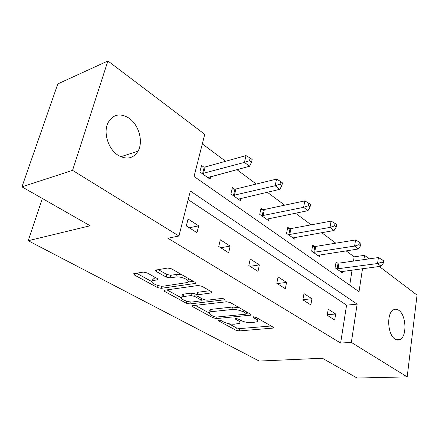 <?xml version="1.0" encoding="UTF-8"?>
<svg xmlns="http://www.w3.org/2000/svg" width="439" height="439" viewBox="0 0 439 439"><rect width="100%" height="100%" fill="white"/><g stroke="black" fill="none" stroke-linecap="round" stroke-linejoin="round"><path stroke-width="0.66" d="M218.759 320.091L218.326 320.207L218.66 320.843L235.875 330.205L239.25 330.924L273.557 328.043L273.168 327.181L256.03 317.342L253.012 316.942L253.308 317.595L255.569 318.89C257.517 320.064 257.967 321.035 256.919 321.803L251.772 322.665C247.799 322.813 244.051 322.017 240.523 320.272L238.256 319.005L235.787 318.484L235.326 318.604L235.639 319.252L237.905 320.514C239.892 321.683 240.369 322.643 239.343 323.389L234.475 324.191C230.64 324.333 226.963 323.548 223.446 321.847L221.174 320.607L218.759 320.091M129.088 118.206C138.971 124.917 143.515 141.813 138.027 151.17C133.198 158.677 126.52 160.016 117.987 155.192C108.307 149.156 103.116 132.682 107.917 122.958C112.96 114.25 120.017 112.664 129.088 118.206M398.777 310.307C406.234 314.955 407.205 336.389 400.033 339.539C398.425 340.362 396.768 340.22 395.056 339.117C387.549 334.858 386.358 313.226 393.382 309.874C395.133 308.88 396.933 309.029 398.777 310.307M147.12 272.899L143.268 272.081L133.725 273.716L134.378 274.984L157.486 287.556L161.179 288.341L195.393 283.418L194.867 282.211L171.66 268.882L167.682 268.042L155.532 270.117L156.13 271.423L166.205 277.075L170.058 277.892L175.819 277.014C181.115 276.016 191.366 280.784 187.662 282.475L164.065 286.085C159.039 287.002 148.903 282.381 152.465 280.762L157.777 279.698L157.178 278.474L147.12 272.899M379.252 266.468L417.05 295.096L407.183 376.881L357.083 378.028L322.402 358.246L259.191 361.056L28.2 240.72L90.165 225.756L21.95 186.844L72.55 170.354L107.901 60.972L204.75 134.318L194.049 176.473L359.031 291.661L362.51 268.69M407.183 376.881L351.343 342.42L357.143 304.134L190.35 191.025L178.931 236.012L72.55 170.354M178.931 236.012L167.917 238.24L340.626 343.051L351.343 342.42M192.886 305.637L192.331 305.791L192.858 306.801L213.124 317.831L216.592 318.566L250.938 315.125L250.51 314.17L230.277 302.548L226.568 301.763L192.886 305.637M186.207 303.184L164.587 291.419L164.005 290.289L198.148 285.487L201.989 286.299L211.389 291.699L211.883 292.829L196.716 294.953L197.232 296.051L203.301 299.447L206.978 300.227L221.547 298.487C223.638 298.602 224.62 299.041 224.494 299.788L189.785 303.942L186.207 303.184L186.685 301.192M21.95 186.844L57.827 83.887L107.901 60.972M42.347 198.477L28.2 240.72M234.497 189.105L232.368 187.579L230.898 193.939L240.369 200.645L240.89 198.324M289.608 228.648L287.759 227.32L286.574 233.378L294.799 239.2L295.151 237.34M337.695 263.148L336.076 261.984L335.116 267.763L342.321 272.866L342.568 271.329M349.713 285.158L352.078 270.073M353.494 261.073L354.158 256.837L346.108 250.85M335.786 243.173L321.666 232.675M311.13 224.839L295.458 213.184M284.691 205.178L267.274 192.222M256.283 184.045L236.884 169.619M225.657 161.267L202.313 143.904M314.439 246.466L312.716 245.225L311.652 251.141L319.34 256.585L319.636 254.9M263.021 209.573L261.046 208.152L259.723 214.358L268.536 220.597L268.964 218.523M203.806 167.083L201.512 165.443L199.877 171.962L210.072 179.189L210.72 176.56M354.158 256.837L364.535 255.328L369.194 258.856M363.887 259.603L364.535 255.328M340.626 343.051L346.574 305.16L188.172 199.608M346.574 305.16L357.143 304.134M188.057 219.001L198.669 225.827L196.99 232.692L186.317 225.92L188.057 219.001M220.318 239.765L230.151 246.092L228.648 252.771L218.765 246.498L220.318 239.765M250.235 259.015L259.367 264.898L258.022 271.401L248.842 265.579L250.235 259.015M278.057 276.921L286.563 282.398L285.355 288.736L276.806 283.314L278.057 276.921M303.991 293.614L311.937 298.729L310.85 304.907L302.866 299.842L303.991 293.614M328.229 309.215L335.665 314L334.688 320.026L327.22 315.29L328.229 309.215M335.665 314L327.307 314.747M311.937 298.729L302.894 299.705M286.563 282.398L277.25 283.594M259.367 264.898L250.011 266.319M230.151 246.092L220.762 247.772M198.669 225.827L189.28 227.803M239.848 321.002L240.391 320.201M257.408 319.373L257.973 318.456M228.719 323.691L236.369 327.878L239.738 328.597L271.115 326.001M246.411 313.276L248.578 313.062M195.234 305.368L209.178 312.996M213.788 316.574L216.229 317.095L245.763 314.187L246.246 314.055L245.944 313.38L243.497 311.986C239.82 310.137 235.952 309.319 231.88 309.517L211.686 311.646L209.771 312.167C208.651 312.969 209.178 313.989 211.34 315.235L213.788 316.574M239.217 307.684L232.418 307.042L231.88 309.517M210.473 311.877C209.54 310.999 209.491 310.296 210.319 309.753L212.24 309.221L232.418 307.042M181.258 297.713L166.836 289.822M209.694 290.728L197.879 292.264L197.309 292.434L197.177 293.005M204.206 299.837L201.347 300.183M183.25 296.577L181.823 296.983C178.618 298.525 188.029 302.658 192.94 301.906L201.199 300.825L200.683 299.766L194.614 296.38L190.927 295.595L183.25 296.577L183.853 294.097L182.426 294.509L182.075 295.946M183.853 294.097L191.525 293.093L195.212 293.878L196.765 294.75M152.712 279.813L153.129 278.222L155.68 277.646M188.287 279.884L188.973 278.825M181.916 274.776L176.473 274.402L175.819 277.014M158.227 269.606L166.864 274.485L170.711 275.302L176.473 274.402M188.177 282.036L193.281 281.3M136.474 273.206L151.812 281.602M340.724 271.736L381.096 266.226L377.556 263.537L378.418 257.55L338.963 263.131L335.895 263.065M381.82 262.149L383.236 263.23L383.571 260.832L382.16 259.751L381.82 262.149L377.556 263.537L336.74 268.915M383.236 263.23L381.096 266.226M378.418 257.55L382.16 259.751M317.633 255.377L358.383 248.973L354.602 246.098L355.568 239.963L315.734 246.433L312.508 246.389M359.009 244.655L360.518 245.813L360.896 243.354L359.387 242.196L359.009 244.655L354.602 246.098L313.386 252.37M360.518 245.813L358.383 248.973M355.568 239.963L359.387 242.196M292.972 237.911L334.068 230.497L330.007 227.413L331.094 221.124L290.92 228.598L287.512 228.582M334.562 225.909L336.181 227.15L336.609 224.636L334.99 223.391L334.562 225.909L330.007 227.413L288.428 234.695M336.181 227.15L334.068 230.497M331.094 221.124L334.99 223.391M266.583 219.215L307.959 210.66L303.596 207.345L304.814 200.892L264.36 209.502L260.75 209.529M308.31 205.776L310.049 207.115L310.527 204.53L308.793 203.191L308.31 205.776L303.596 207.345L261.715 215.768M310.049 207.115L307.959 210.66M304.814 200.892L308.793 203.191M238.267 199.158L279.857 189.308L275.154 185.735L276.526 179.117L235.853 189.011L232.022 189.083M280.038 184.1L281.915 185.538L282.453 182.893L280.581 181.45L280.038 184.1L275.154 185.735L233.038 195.454M281.915 185.538L279.857 189.308M276.526 179.117L280.581 181.45M207.812 177.586L249.528 166.26L244.441 162.397L245.988 155.609L205.183 166.968L201.1 167.089M249.506 160.69L251.536 162.243L252.145 159.527L250.12 157.969L249.506 160.69L244.441 162.397L202.181 173.597M251.536 162.243L249.528 166.26M245.988 155.609L250.12 157.969M218.831 320.086L218.66 320.843M253.468 316.81L253.308 317.595M235.803 318.478L235.639 319.252M238.229 318.994L237.905 320.514M255.899 317.271L255.569 318.89M273.02 327.099L272.8 328.24M239.738 328.597L239.25 330.924M236.369 327.878L235.875 330.205M250.471 314.148L250.23 315.317M216.937 317.024L216.592 318.566M213.447 316.387L213.124 317.831M193.138 305.61L192.858 306.801M246.284 311.745L245.944 313.38M243.843 310.34L243.497 311.986M212.24 309.221L211.686 311.646M164.927 290.091L164.587 291.419M211.549 291.798L211.274 293.005M197.879 292.264L197.287 294.788M224.236 299.08L224.049 299.919M190.274 301.889L189.785 303.942M201.051 298.185L200.683 299.766M195.212 293.878L194.614 296.38M191.525 293.093L190.927 295.595M157.59 278.738L157.305 279.841M154.369 277.849L153.705 280.389M170.711 275.302L170.058 277.892M166.864 274.485L166.205 277.075M156.531 269.886L156.13 271.423M195.119 282.37L194.828 283.583M161.744 286.135L161.179 288.341M158.024 285.493L157.486 287.556M134.784 273.486L134.378 274.984M338.963 263.131L338.014 268.898M338.085 263.164L337.13 268.931M315.734 246.433L314.681 252.343M314.84 246.482L313.781 252.387M290.92 228.598L289.751 234.651M290.014 228.659L288.84 234.706M264.36 209.502L263.054 215.703M263.438 209.579L262.132 215.779M235.853 189.011L234.399 195.371M234.92 189.11L233.466 195.459M205.183 166.968L203.559 173.487M204.239 167.083L202.615 173.597M138.027 151.17L120.791 156.739M400.033 339.539L396.296 339.759M273.651 327.576L273.557 328.043M251.042 314.609L250.938 315.125M246.68 311.97L246.323 313.693M210.319 309.753L209.771 312.167M212.021 292.22L211.883 292.829M197.309 292.434L196.716 294.953M224.587 299.387L224.494 299.788M182.426 294.509L181.823 296.983M201.726 298.564L201.325 300.281M157.936 279.089L157.777 279.698M153.129 278.222L152.465 280.762M195.547 282.771L195.393 283.418"/></g></svg>
